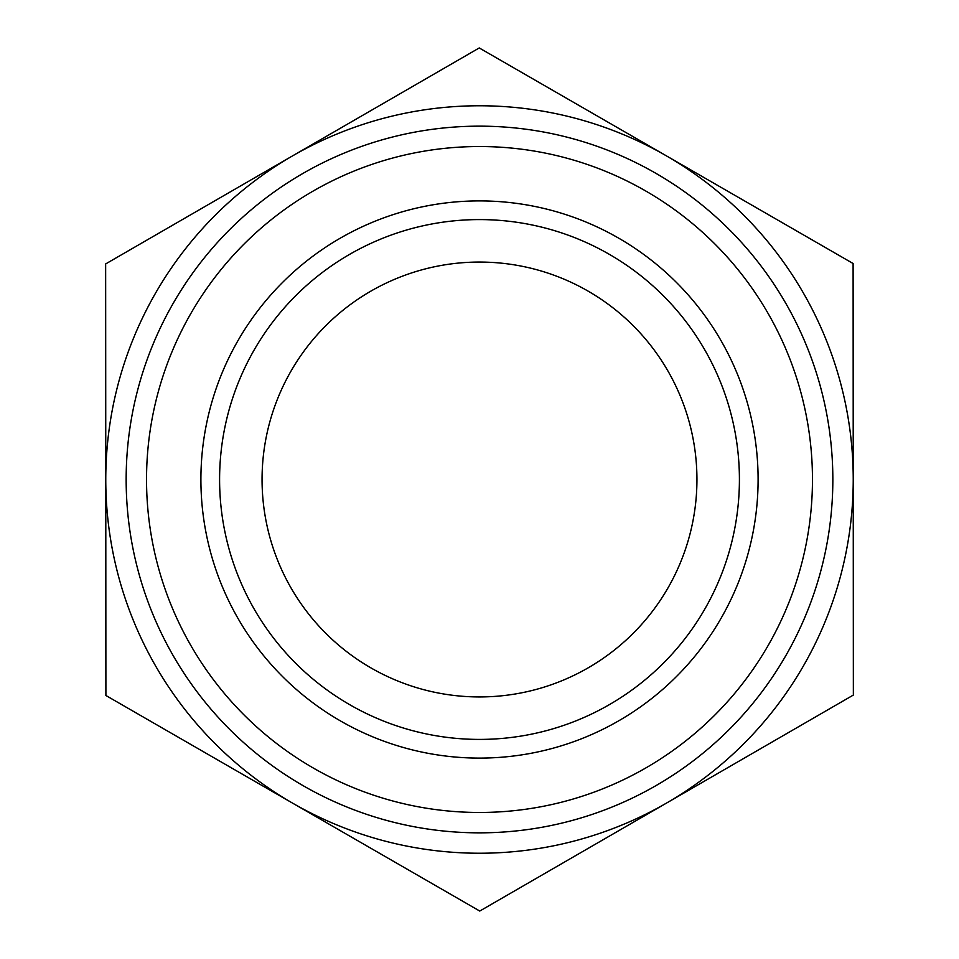 <?xml version="1.0" encoding="UTF-8"?>
<svg xmlns="http://www.w3.org/2000/svg" width="959" height="959" viewBox="0 0 959 959"><rect width="100%" height="100%" fill="white"/><g stroke="black" fill="none" stroke-linecap="round" stroke-linejoin="round"><path stroke-width="1.44" d="M105.898 695.491L105.646 263.941L292.447 155.945A373.734 373.734 0 0 0 292.819 803.27L105.898 695.491M479.752 911.05L292.819 803.27A373.734 373.734 0 0 0 666.553 803.055L479.752 911.05M853.354 695.059L666.553 803.055A373.734 373.734 0 0 0 853.234 479.5L853.354 695.059M853.234 479.284A373.734 373.734 0 0 0 292.447 155.945L479.248 47.95L853.102 263.509L853.234 479.5M219.587 479.5A259.913 259.913 0 0 0 479.5 739.413A259.913 259.913 0 0 0 739.413 479.5A259.913 259.913 0 0 0 479.5 219.587A259.913 259.913 0 0 0 219.587 479.5M200.899 479.5A278.601 278.601 0 0 1 479.5 200.899A278.601 278.601 0 0 1 758.101 479.5A278.601 278.601 0 0 1 479.5 758.101A278.601 278.601 0 0 1 200.899 479.5M739.413 479.5A259.913 259.913 0 0 0 349.544 254.411A259.913 259.913 0 0 0 349.544 704.589A259.913 259.913 0 0 0 739.413 479.5M262.059 479.5A217.441 217.441 0 0 0 479.5 696.941A217.441 217.441 0 0 0 696.941 479.5A217.441 217.441 0 0 0 479.5 262.059A217.441 217.441 0 0 0 262.059 479.5M832.844 479.5A353.344 353.344 0 0 0 302.828 173.495A353.344 353.344 0 0 0 302.828 785.505A353.344 353.344 0 0 0 832.844 479.5M812.465 479.5A332.965 332.965 0 0 1 313.018 767.859A332.965 332.965 0 0 1 313.018 191.141A332.965 332.965 0 0 1 812.465 479.5"/></g></svg>
